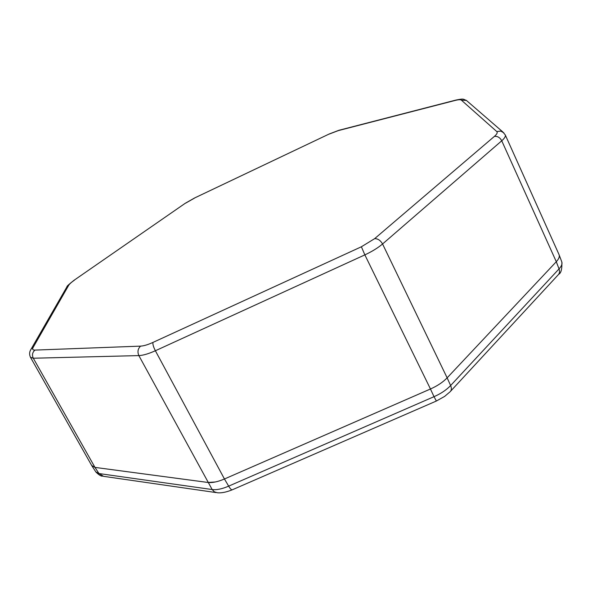 <?xml version="1.0" encoding="UTF-8"?>
<svg xmlns="http://www.w3.org/2000/svg" width="592" height="592" viewBox="0 0 592 592"><rect width="100%" height="100%" fill="white"/><g stroke="black" fill="none" stroke-linecap="round" stroke-linejoin="round"><path stroke-width="0.89" d="M556.295 261.716L447.138 377.851L382.565 243.978L501.742 140.792L556.295 261.716C558.915 258.874 559.825 256.499 559.033 254.59L505.257 134.895C505.812 136.271 504.636 138.232 501.742 140.792C499.981 137.529 497.532 136.056 494.401 136.389L374.64 238.657C377.829 238.591 380.471 240.367 382.565 243.978C377.948 247.885 372.042 251.519 364.857 254.878L361.386 246.775L152.928 342.435C147.852 344.736 143.738 345.965 140.585 346.128L34.95 350.094C32.752 350.124 32.146 349.243 33.13 347.445L68.679 285.337L66.459 287.638M152.928 342.435C152.669 344.322 153.483 347.097 155.378 350.753L364.857 254.878L430.465 388.996L224.449 478.987L430.451 388.996C437.421 385.888 442.979 382.173 447.138 377.851L450.623 385.533C451.763 388.285 451.585 390.365 450.098 391.778M215.355 481.977L207.925 482.458C212.343 482.961 217.849 481.807 224.449 478.987L155.378 350.753C148.562 353.801 143.057 355.415 138.861 355.6C137.277 351.9 137.855 348.74 140.585 346.128M95.83 471.898L98.975 473.548L94.972 467.406L207.925 482.458L94.979 467.399L33.293 358.227L30.444 357.257M30.429 357.22L91.775 465.652L94.979 467.399M30.54 350.101L31.169 349.006C29.371 351.648 29.134 354.393 30.466 357.242L30.325 356.983M450.645 391.179L558.027 275.021C559.595 273.504 559.928 271.469 559.026 268.916C561.556 266.156 562.474 263.81 561.786 261.879L561.771 261.849M217.257 492.729L214.348 491.834L212.158 489.54C216.583 490.102 222.089 488.97 228.667 486.143C230.347 488.977 231.605 490.169 232.441 489.732L436.334 401.043M450.098 391.771L444.599 396.433L436.378 401.021L434.017 396.684C440.966 393.621 446.501 389.899 450.623 385.533L559.026 268.916L556.288 261.723M94.972 467.406L91.671 465.467M467.317 101.21L466.437 100.448L461.353 100.129L496.784 131.565L500.788 131.084L503.925 132.919M496.784 131.565C497.768 132.534 496.977 134.14 494.401 136.389M73.83 280.43L185.007 203.456M68.679 285.337C69.501 283.99 71.417 282.266 74.422 280.164M67 286.698L31.176 348.999L33.13 347.445M194.613 197.965L329.174 134.007M329.174 134.088L338.276 130.617L455.241 100.425C458.497 99.604 460.539 99.5 461.353 100.129M339.29 130.188L338.276 130.617M374.64 238.657L361.386 246.775M185.644 203.145L194.487 198.113M34.95 350.094C32.405 352.336 31.85 355.052 33.293 358.227L138.861 355.6L212.158 489.54L98.975 473.548L103.637 476.345L216.028 492.566M455.241 100.425L456.284 99.974M430.451 388.996L434.017 396.684L228.667 486.143L224.442 478.987M502.8 131.942L505.25 134.895M466.444 100.455L502.823 131.942M67.007 286.683C66.578 286.439 68.924 284.308 74.044 280.282L185.229 203.3M185.244 203.293L194.546 198.002L329.159 134.014L338.868 130.299M466.163 100.277C463.166 99.463 464.75 98.213 455.847 100.085L338.89 130.292M561.882 262.182C562.104 269.175 561.031 273.215 558.67 274.296M232.16 489.843C223.65 493.24 219.062 492.981 217.153 492.722M559.181 254.997L561.793 261.893M102.505 476.175C101.202 476.345 99.071 475.036 96.104 472.253M91.841 465.778L95.845 471.92"/></g></svg>
